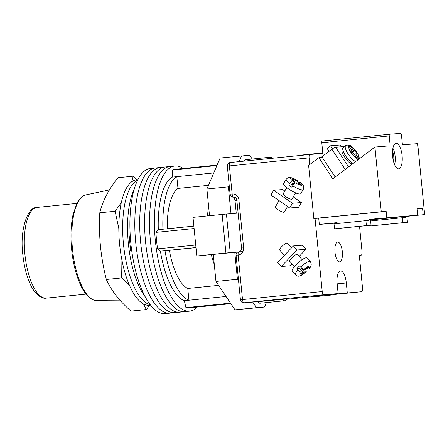 <?xml version="1.0" encoding="UTF-8"?>
<svg xmlns="http://www.w3.org/2000/svg" width="447" height="447" viewBox="0 0 447 447"><rect width="100%" height="100%" fill="white"/><g stroke="black" fill="none" stroke-linecap="round" stroke-linejoin="round"><path stroke-width="0.67" d="M197.228 307.072A72.95 26.971 -95.8 0 1 189.562 311.173L184.661 311.671A72.95 26.971 -95.8 0 1 150.449 241.24A72.95 26.971 -95.8 0 1 170.011 166.507L165.105 166.999A72.95 26.971 -95.8 0 0 145.543 241.738A72.95 26.971 -95.8 0 0 179.755 312.168A72.95 26.971 -95.8 0 1 145.543 241.738A72.95 26.971 -95.8 0 1 165.105 166.999L160.205 167.496A72.95 26.971 -95.8 0 0 140.637 242.229A72.95 26.971 -95.8 0 0 174.85 312.66A72.95 26.971 -95.8 0 1 140.637 242.229A72.95 26.971 -95.8 0 1 160.205 167.496L155.299 167.988A72.95 26.971 -95.8 0 0 135.732 242.727A72.95 26.971 -95.8 0 0 169.944 313.157A72.95 26.971 -95.8 0 1 135.732 242.727A72.95 26.971 -95.8 0 1 155.299 167.988L150.393 168.485A72.95 26.971 -95.8 0 0 130.831 243.218A72.95 26.971 -95.8 0 0 165.038 313.649L184.661 311.671A72.95 26.971 -95.8 0 1 150.449 241.24A72.95 26.971 -95.8 0 1 170.011 166.507L174.917 166.01A72.95 26.971 -95.8 0 1 183.248 168.502M189.562 311.173A72.95 26.971 -95.8 0 1 155.355 240.749A72.95 26.971 -95.8 0 1 174.917 166.01M216.918 165.541L172.436 170.028A69.637 25.742 -95.8 0 1 175.252 169.312L217.113 165.088M195.73 245.034L157.567 248.884A69.637 25.742 -95.8 0 1 155.947 232.384L158.311 229.702A63.005 23.289 -95.8 0 1 172.212 177.135L172.436 170.028M194.11 228.534L155.947 232.384M230.518 303.15L185.93 307.648L184.326 300.686A63.005 23.289 -95.8 0 1 160.412 251.153L157.567 248.884M230.87 303.675L189.232 307.877A69.637 25.742 -95.8 0 1 185.93 307.648M208.576 206.14A51.399 19.003 84.2 0 0 207.576 215.907M211.291 254.561A51.399 19.003 84.2 0 0 214.297 264.507M213.761 172.944L176.811 176.671A63.005 23.289 84.2 0 0 162.909 229.238L158.311 229.702M167.262 228.797A51.399 19.003 84.2 0 1 177.962 188.433L176.811 176.671L172.212 177.135M193.875 226.109L162.909 229.238M195.976 247.56L165.01 250.689A63.005 23.289 84.2 0 0 188.925 300.222L184.326 300.686M226.048 296.478L188.925 300.222L187.768 288.46A51.399 19.003 84.2 0 1 169.368 250.337L160.412 251.153M187.768 288.46L218.589 285.354M169.368 250.337L195.987 247.649M177.962 188.433L208.464 185.354M150.186 304.698A63.005 23.289 -95.8 0 1 123.461 244.04A63.005 23.289 -95.8 0 1 137.631 180.225A63.005 23.289 -95.8 0 0 123.461 244.04A63.005 23.289 -95.8 0 0 150.186 304.698M145.163 296.741A63.005 23.289 -95.8 0 1 128.362 243.548A63.005 23.289 -95.8 0 1 134.296 189.025M131.714 250.761L130.619 250.851L129.166 235.999L130.25 235.91M129.172 236.061L130.25 235.949M150.516 305.117L149.175 305.251A63.005 23.289 -95.8 0 1 119.628 244.425A63.005 23.289 -95.8 0 1 136.525 179.884L137.866 179.75M131.608 249.974L130.546 250.085M130.3 236.726L129.244 236.832M131.602 249.923L130.541 250.029M282.247 299.278A11.605 4.291 84.2 0 0 284.65 300.747A11.605 4.291 84.2 0 0 286.656 298.926M257.679 301.691A11.605 4.291 84.2 0 0 260.126 303.222L284.65 300.747M213.303 254.354L215.957 281.431L235.005 309.838L261.461 307.335L243.056 309.022M252.209 159.048L249.644 155.226L220.12 158.037L206.9 189.025L209.514 215.705M272.569 158.266A11.605 4.291 84.2 0 0 270.508 157.199L245.984 159.674A11.605 4.291 84.2 0 0 244.174 161.127M237.558 252.147L234.781 252.371L237.418 279.263L238.586 281.001M252.717 302.088L256.461 307.67L264.529 307.028L266.423 302.585M206.9 189.025L228.356 186.863L229.166 184.963M239.117 161.641L241.576 155.869M228.356 186.863L230.987 213.66M261.461 307.335L264.529 307.028M253.399 307.983L256.461 307.67M215.957 281.431L237.418 279.263M234.781 252.371L205.916 255.103M238.117 213.09L226.428 214.029L230.211 252.639L225.925 253.047L222.137 214.437L226.428 214.029M242.799 251.627L230.211 252.639M222.137 214.437L193.015 217.371L196.803 255.986L225.925 253.047M196.803 255.986L205.922 255.159M270.508 157.199A11.605 4.291 84.2 0 0 268.697 158.657M313.677 296.054A10.611 3.922 84.2 0 0 315.202 296.663L332.831 294.886A10.611 3.922 84.2 0 0 334.2 293.986M331.305 294.277A10.611 3.922 84.2 0 0 332.831 294.886M317.828 153.863A10.611 3.922 -95.8 0 1 318.89 153.315A10.611 3.922 -95.8 0 1 320.097 153.679M300.412 155.455A10.611 3.922 -95.8 0 1 301.261 155.098L318.89 153.315M297.629 254.684A5.308 1.246 138 0 0 297.546 254.343A5.308 1.246 138 0 0 297.126 254.231A5.308 1.246 138 0 0 292.187 257.506A5.308 1.246 138 0 0 289.656 261.439A5.308 1.246 138 0 0 289.986 261.562M281.208 266.496L297.071 250.007L305.994 249.292L302.328 245.219L293.405 245.934L277.542 262.423L281.208 266.496L290.125 265.781L292.014 263.819M297.071 250.007L293.405 245.934M299.16 256.394L305.994 249.292M310.263 261.545C311.85 264.076 311.414 266.535 308.944 268.915L307.078 269.161L309.061 267.099L307.597 267.217L305.614 269.278L304.016 269.407C303.15 269.345 302.01 268.58 300.596 267.11A9.946 2.336 -42 0 1 309.48 261.327A9.946 2.336 -42 0 1 310.263 261.545L307.028 257.953A9.946 2.336 138 0 0 306.245 257.735A9.946 2.336 138 0 0 296.992 263.875A9.946 2.336 138 0 0 292.237 271.256L295.473 274.849A9.946 2.336 -42 0 1 297.953 269.859C299.361 271.329 300.501 272.094 301.367 272.156A6.632 1.559 138 0 0 300.619 275.173A6.632 1.559 138 0 0 306.033 271.782L304.435 271.91L302.451 273.972L300.982 274.089L302.965 272.027L301.367 272.156M284.37 255.321L279.649 250.069A5.14 1.207 -42 0 1 282.102 246.252A5.14 1.207 -42 0 1 286.885 243.079A5.14 1.207 -42 0 1 287.287 243.196L291.517 247.895M300.596 267.11L299.518 265.915A9.946 2.336 138 0 0 296.875 268.664L297.953 269.859M306.033 271.782L305.949 270.334M301.809 268.267L301.2 268.317L304.435 271.91M301.2 268.317L300.39 269.161M301.798 273.246L302.451 273.972M296.875 268.664L299.736 268.435L302.965 272.027M306.424 268.435L307.078 269.161M292.142 198.77A5.308 1.185 -149.3 0 1 292.131 199.111A5.308 1.185 -149.3 0 1 291.74 199.289A5.308 1.185 -149.3 0 1 286.276 196.998A5.308 1.185 -149.3 0 1 283.007 193.696A5.308 1.185 -149.3 0 1 283.297 193.529M273.732 190.266L292.489 203.256L301.407 202.541L298.607 207.268L289.684 207.984L270.927 194.987L273.732 190.266L282.655 189.55L284.784 191.025M292.489 203.256L289.684 207.984M293.254 196.892L301.407 202.541M300.473 182.633L298.602 182.694L300.943 184.315L299.479 184.432L297.132 182.812L295.534 182.935C294.696 183.136 293.724 184.097 292.629 185.818A9.946 2.224 30.7 0 0 302.468 189.863A9.946 2.224 30.7 0 0 303.211 189.522C304.502 185.74 303.066 185.281 300.479 182.633M279.084 200.636L275.402 206.849A5.14 1.151 30.7 0 0 278.57 210.045A5.14 1.151 30.7 0 0 283.862 212.269A5.14 1.151 30.7 0 0 284.247 212.09L287.555 206.508M303.211 189.522L300.742 193.691A9.946 2.224 -149.3 0 1 299.998 194.032A9.946 2.224 -149.3 0 1 289.757 189.735A9.946 2.224 -149.3 0 1 283.627 183.544L286.097 179.376A9.946 2.224 30.7 0 0 289.5 183.65C290.595 181.935 291.567 180.974 292.411 180.772A6.632 1.486 -149.3 0 1 291.092 178.057A6.632 1.486 -149.3 0 1 297.071 180.398L295.473 180.527L293.131 178.901L291.662 179.018L294.009 180.644L292.411 180.772M294.009 180.644L291.533 184.812L288.678 185.041A9.946 2.224 -149.3 0 0 291.802 187.209L292.629 185.818M288.678 185.041L289.5 183.65M293.416 184.661L293.003 184.695L295.473 180.527M297.071 180.398L297.311 181.789M292.651 179.705L293.131 178.901M293.003 184.695L292.014 184.008M298.121 183.493L298.602 182.694M334.987 252.264A9.946 3.677 -95.8 0 1 337.653 242.073A9.946 3.677 -95.8 0 1 342.318 251.678A9.946 3.677 -95.8 0 1 339.653 261.869A9.946 3.677 -95.8 0 1 334.987 252.264M322.835 153.461L310 154.489A3.313 1.224 84.2 0 0 309.994 154.489A3.313 1.224 84.2 0 0 309.106 157.886L309.754 164.541M334.032 294.193L361.64 291.707A3.313 1.224 84.2 0 0 361.651 291.707A3.313 1.224 84.2 0 0 362.539 288.309L359.304 255.31L361.137 255.159A3.313 1.224 84.2 0 0 361.148 255.159A3.313 1.224 84.2 0 0 362.036 251.762L359.55 226.389M315.04 218.443L322.209 291.539A3.313 1.224 84.2 0 0 323.757 294.741L338.116 293.59L313.749 296.115M286.628 298.976L258.293 301.641M347.28 292.858L346.308 282.957A12.432 4.599 84.2 0 0 340.48 270.949A12.432 4.599 84.2 0 0 337.144 283.689L338.116 293.59M121.914 260.115L121.662 277.933L129.474 285.382M143.543 304.044L146.32 309.564L149.572 305.212M146.32 309.564L130.993 311.106C119.36 300.909 111.141 290.366 106.336 279.481C103.575 268.563 101.625 257.539 100.48 246.398C99.441 235.284 99.212 224.081 99.798 212.794C102.424 201.452 108.465 189.768 117.919 177.738L133.245 176.191L131.614 181.912M137.184 179.817L133.245 176.191M121.333 202.631L115.125 211.247L118.829 228.64M106.336 279.481L121.662 277.933M99.798 212.794L115.125 211.247M348.571 166.915L335.63 147.236A3.313 0.626 146.7 0 0 331.897 149.231L321.857 156.796L335.161 177.029M335.63 147.236L344.369 146.538M345.123 145.968L345.727 145.515M351.23 152.293L353.471 150.605L355.181 150.466L357.326 153.734L355.616 153.869L358.935 159.104M353.471 150.605L350.476 146.052L349.152 145.04L351.152 146.024L355.868 150.695L358.243 154.478L359.505 158.674M357.594 160.115L357.142 158.54L354.153 153.986L352.437 154.126L350.292 150.857L352.001 150.723L349.012 146.169C348.084 144.99 346.995 144.761 345.749 145.498A10.281 3.274 53 0 0 345.738 145.51A10.281 3.274 53 0 0 347.621 153.198A10.281 3.274 53 0 0 355.594 161.618M353.085 163.513A10.281 3.274 -127 0 1 345.106 155.092A10.281 3.274 -127 0 1 343.229 147.398L345.749 145.498M353.761 154.019L352.672 152.36L355.181 150.466M351.348 152.466L352.672 152.36M350.8 151.628L352.001 150.723M354.583 154.645L355.616 153.869M332.568 148.75L330.607 145.767L340.139 145.001L341.312 146.784M329.042 151.382L327.092 148.415L330.607 145.767M394.533 164.574A10.611 3.922 84.2 0 0 392.891 148.292M393.466 161.328A6.8 2.514 84.2 0 0 392.494 151.684M398.612 168.854A12.851 4.749 -95.8 0 1 392.628 156.495A12.851 4.749 -95.8 0 1 396.064 143.28A12.851 4.749 -95.8 0 1 396.103 143.28A12.851 4.749 -95.8 0 1 402.088 155.64A12.851 4.749 -95.8 0 1 398.646 168.849A12.851 4.749 -95.8 0 1 398.612 168.854M424.65 214.577L405.401 216.488L424.65 214.577L417.694 143.627L402.417 144.85L401.445 134.949A1.659 0.615 84.2 0 0 400.674 133.351L389.672 134.229A1.659 0.615 84.2 0 0 389.667 134.229A1.659 0.615 84.2 0 0 389.225 135.927L390.197 145.828L374.916 147.052L332.797 178.811L318.884 157.662L322.248 157.389M373.614 220.634L373.524 219.706L370.518 220.008M370.524 220.041L373.524 219.74M337.139 222.992L319.32 224.416L337.099 222.623L337.194 223.55M370.507 219.902L417.805 215.124L368.982 219.404L370.451 219.287L371.032 225.227L366.389 225.601L365.903 220.65L334.021 223.869L334.507 228.819L366.389 225.601M374.916 147.052L381.257 211.733L313.816 218.538L318.705 218.147L319.32 224.416M313.816 218.538L308.609 165.407L318.884 157.662M323.075 155.88L321.784 142.733A1.659 0.615 -95.8 0 1 322.226 141.034A1.659 0.615 -95.8 0 1 322.231 141.034L389.667 134.234L322.226 141.034M417.805 215.124L417.191 208.855L422.566 208.425L423.186 214.694M381.257 211.733L386.147 211.342L386.761 217.611M406.871 216.37L407.452 222.315L402.808 222.684L402.322 217.734L370.613 220.935M402.808 222.684L370.926 225.903L407.452 222.315M370.926 225.903L370.865 225.249M405.401 216.488L405.502 217.482L402.322 217.734M334.507 228.819L371.032 225.227M365.903 220.65L369.082 220.399L368.982 219.404M386.147 211.342L318.705 218.147M422.566 208.425L417.202 208.967M308.676 269.033A6.632 1.559 138 0 0 309.43 266.015A6.632 1.559 138 0 0 304.016 269.407M300.2 182.566A6.632 1.486 -149.3 0 1 301.513 185.276A6.632 1.486 -149.3 0 1 295.534 182.935M309.106 157.886L229.4 165.926A3.313 1.224 -95.8 0 1 230.289 162.529L309.983 154.489L230.289 162.529A3.313 1.224 -95.8 0 1 230.3 162.529A3.313 3.313 0 0 0 227.322 166.155L230.071 194.205A3.313 3.313 0 0 0 233.636 197.183L233.831 197.172M323.757 294.741L244.051 302.781L258.411 301.63M286.46 299.294L314.297 296.484L286.46 299.294M333.68 294.528L361.64 291.707L333.68 294.528M227.322 166.155L229.4 165.926L232.149 193.976A6.632 6.163 85.4 0 1 238.927 199.96L243.621 247.811A6.632 6.163 85.4 0 1 238.139 255.03L242.503 299.579L322.209 291.539M359.31 255.343L361.137 255.159L359.31 255.343M236.251 213.241L234.999 200.463L236.86 200.256M238.927 199.96L236.849 200.183C236.396 198.021 235.368 197.015 233.753 197.177A3.313 3.079 -94.6 0 0 233.697 197.177L233.809 197.172M230.071 194.205L232.149 193.976A3.313 1.224 -95.8 0 0 233.697 197.177A3.313 3.079 85.4 0 1 233.636 197.183M244.051 302.781A3.313 1.224 -95.8 0 1 242.503 299.579L240.43 299.803A3.313 3.313 0 0 0 243.995 302.787A3.313 3.079 -94.6 0 0 244.051 302.781M237.743 252.035A3.313 3.313 0 0 0 236.061 255.254L238.139 255.03A3.313 1.224 84.2 0 1 238.558 251.968M239.028 251.633C240.598 251.588 241.436 250.387 241.542 248.035L243.621 247.811M337.161 283.879L346.308 282.957M109.426 189.93L85.997 194.87A53.204 19.668 84.2 0 0 72.548 249.661A53.204 19.668 84.2 0 0 96.675 300.658L120.517 300.82M37.241 207.402A45.594 16.857 84.2 0 0 37.112 207.414A45.594 16.857 84.2 0 0 24.898 254.293A45.594 16.857 84.2 0 0 46.136 298.149A45.594 16.857 84.2 0 0 46.264 298.138A45.594 16.857 84.2 0 0 46.393 298.127M331.897 149.231L345.201 169.458M350.476 146.052A7.795 2.481 -127 0 1 356.684 152.064A7.795 2.481 -127 0 1 358.611 158.422M357.142 158.54A7.795 2.481 -127 0 1 350.94 152.528A7.795 2.481 -127 0 1 349.012 146.169M389.225 135.927L321.784 142.733M302.116 259.679L297.216 254.226M294.472 266.552L289.572 261.098M295.473 274.849C297.16 276.157 298.574 276.509 299.708 275.905C301.351 275.285 301.993 275.307 306.273 271.692M286.79 187.639L282.996 194.037M295.635 192.88L291.841 199.278M297.316 180.448C292.215 177.621 291.695 177.839 290.047 177.537C288.924 177.113 287.611 177.727 286.097 179.376M234.999 200.463L234.234 197.183M243.995 302.787L258.355 301.636M236.061 255.254L240.43 299.803M236.849 200.183L241.542 248.035M85.997 194.87C83.796 195.227 80.225 196.993 76.8 203.508L72.973 214.957C70.827 225.249 70.397 236.904 71.676 249.94C73.051 262.903 75.817 274.173 79.974 283.75C83.718 292.137 87.903 297.445 92.529 299.674L96.675 300.658M86.008 294.132L46.08 298.155C41.632 299.132 34.089 293.902 29.558 282.565C26.172 274.536 23.931 265.216 22.831 254.611C19.567 229.277 27.809 206.475 37.112 207.414L76.856 203.402M352.102 164.256L348.392 161.87L343.67 155.914L342.234 152.74L341.843 150.734L342.028 149.136L343.229 147.398"/></g></svg>
